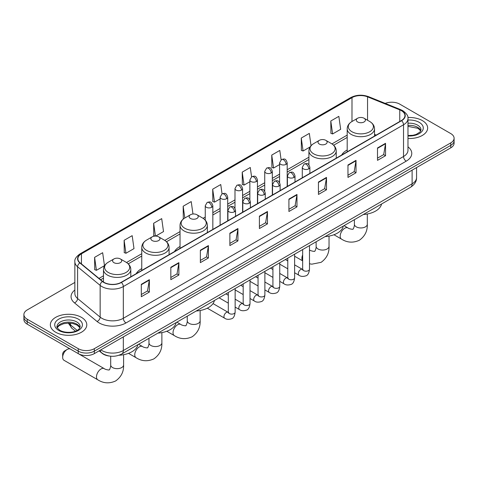 <?xml version="1.0" encoding="UTF-8"?>
<svg xmlns="http://www.w3.org/2000/svg" width="478" height="478" viewBox="0 0 478 478"><rect width="100%" height="100%" fill="white"/><g stroke="black" fill="none" stroke-linecap="round" stroke-linejoin="round"><path stroke-width="0.72" d="M141.757 268.612A20.118 11.615 0 0 0 136.23 273.649M180.033 246.511A20.118 11.615 0 0 0 174.506 251.548M347.189 150.008A20.118 11.615 0 0 0 341.662 155.039M109.39 356.05A11.388 6.573 180 0 1 102.19 353.361L99.137 350.846M74.855 282.432L27.234 309.923A11.388 6.573 0 0 0 23.9 314.572L23.9 319.531A11.388 6.573 0 0 0 27.234 324.18L78.231 353.618A11.388 6.573 0 0 0 94.333 353.618L450.766 147.839A11.388 6.573 0 0 0 454.1 143.191L454.1 140.711A11.388 6.573 0 0 1 450.766 145.36A11.388 6.573 0 0 0 454.1 140.711L454.1 138.232A11.388 6.573 0 0 0 450.766 133.583L399.769 104.138A11.388 6.573 0 0 0 385.208 103.397M23.9 314.572A11.388 6.573 0 0 0 27.234 319.22L78.231 348.665A11.388 6.573 0 0 0 94.333 348.665L94.333 351.145L450.766 145.36L94.333 351.145A11.388 6.573 0 0 1 78.231 351.145A11.388 6.573 0 0 0 94.333 351.145L94.333 353.618M27.234 319.22L27.234 321.7L78.231 351.145L27.234 321.7A11.388 6.573 0 0 1 23.9 317.051A11.388 6.573 0 0 0 27.234 321.7L27.234 324.18M422.313 120.564A18.218 10.516 0 0 0 407.901 117.522A18.218 10.516 0 0 1 422.313 120.564A18.218 10.516 0 0 1 427.649 128.002A18.218 10.516 0 0 0 422.313 120.564M81.451 317.362A18.218 10.516 0 0 0 61.596 315.08A18.218 10.516 0 0 0 50.351 324.801A18.218 10.516 0 0 0 55.687 332.24A18.218 10.516 0 0 0 75.542 334.516A18.218 10.516 0 0 0 86.787 324.801A18.218 10.516 0 0 0 81.451 317.362A18.218 10.516 0 0 0 61.596 315.08A18.218 10.516 0 0 0 50.351 324.801A18.218 10.516 0 0 0 55.687 332.24A18.218 10.516 0 0 0 75.542 334.516A18.218 10.516 0 0 0 86.787 324.801A18.218 10.516 0 0 0 81.451 317.362M401.383 110.645A12.147 7.015 180 0 1 404.938 115.604A12.147 7.015 180 0 1 401.383 120.564L121.173 282.343A12.147 7.015 180 0 1 102.639 281.405L80.089 262.81A12.147 7.015 180 0 1 77.89 258.789A12.147 7.015 180 0 1 81.445 253.83L351.999 97.632A12.147 7.015 180 0 1 367.552 96.843L399.757 109.862A12.147 7.015 180 0 1 401.383 110.645M401.592 110.526A12.452 7.188 0 0 0 399.931 109.719L367.731 96.699A12.452 7.188 0 0 0 351.784 97.506L81.23 253.704A12.452 7.188 0 0 0 79.838 262.912L102.388 281.506A12.452 7.188 0 0 0 121.388 282.462L401.592 120.689A12.452 7.188 0 0 0 401.592 110.526M141.303 284.326L141.303 296.719L149.357 292.07L149.357 279.678L141.303 284.326M141.303 294.52L147.505 290.941L149.321 280.09A3.035 1.751 -120 0 0 149.357 279.678M147.451 290.971L149.357 292.07M170.825 267.28L170.825 279.678L178.88 275.029L178.88 262.631L170.825 267.28M170.825 277.479L177.027 273.894L178.844 263.043A3.035 1.751 -120 0 0 178.88 262.631M176.974 273.93L178.88 275.029M200.354 250.233L200.354 262.631L208.402 257.983L208.402 245.584L200.354 250.233M200.354 260.432L206.55 256.853L208.372 245.997A3.035 1.751 -120 0 0 208.402 245.584M206.496 256.883L208.402 257.983M229.876 233.186L229.876 245.584L237.924 240.936L237.924 228.538L229.876 233.186M229.876 243.386L236.078 239.807L237.895 228.95A3.035 1.751 -120 0 0 237.924 228.538M236.024 239.837L237.924 240.936M377.495 147.965L377.495 160.357L385.543 155.709L385.543 143.31L377.495 147.965M377.495 158.158L383.697 154.579L385.513 143.723A3.035 1.751 -120 0 0 385.543 143.31M383.637 154.609L385.543 155.709M347.966 165.006L347.966 177.404L356.02 172.755L356.02 160.357L347.966 165.006M347.966 175.205L354.168 171.626L355.99 160.769A3.035 1.751 -120 0 0 356.02 160.357M354.114 171.656L356.02 172.755M318.444 182.052L318.444 194.45L326.498 189.802L326.498 177.404L318.444 182.052M318.444 192.252L324.646 188.667L326.462 177.816A3.035 1.751 -120 0 0 326.498 177.404M324.592 188.702L326.498 189.802M288.921 199.099L288.921 211.497L296.975 206.849L296.975 194.45L288.921 199.099M288.921 209.292L295.123 205.713L296.94 194.863A3.035 1.751 -120 0 0 296.975 194.45M295.069 205.743L296.975 206.849M259.399 216.146L259.399 228.538L267.453 223.889L267.453 211.497L259.399 216.146M259.399 226.339L265.601 222.76L267.417 211.903A3.035 1.751 -120 0 0 267.453 211.497M265.547 222.79L267.453 223.889M407.973 138.489A18.218 10.516 0 0 0 427.649 128.002A18.218 10.516 0 0 1 407.973 138.489M94.333 348.665L450.766 142.88A11.388 6.573 0 0 0 454.1 138.232M155.714 236.078L163.518 231.573L161.701 218.625L153.647 223.274L153.779 235.594M124.125 240.315L125.941 253.268L133.995 248.62L132.179 235.666L124.125 240.315L124.256 252.641M94.602 257.361L96.419 270.315L104.473 265.666L102.656 252.713L94.602 257.361L94.734 269.682M251.577 176.8L250.275 167.485L242.221 172.134L242.352 184.454M281.106 159.777L279.797 150.439L271.743 155.087L271.874 167.414M311.047 145.7L309.32 133.398L301.265 138.046L301.397 150.367M330.794 121L332.61 133.954L340.659 129.305L338.842 116.351L330.794 121L330.919 133.32M192.969 214.013L191.224 201.579L183.176 206.227L183.301 218.548M222.055 193.835L220.746 184.532L212.698 189.18L212.829 201.501M212.698 189.18L214.514 202.134L220.119 198.896M214.514 202.134L212.698 201.453M242.221 172.134L244.037 185.088L249.857 181.73M244.037 185.088L242.221 184.406M271.743 155.087L273.559 168.041L279.594 164.557M273.559 168.041L271.743 167.366M301.265 138.046L303.088 151L310.091 146.955M303.088 151L301.265 150.319M332.61 133.954L330.794 133.272M183.743 218.709L183.176 218.5M183.176 206.227L184.825 218.01M155.087 236.084L153.647 235.546M153.647 223.274L155.446 236.072M125.941 253.268L124.125 252.587M96.419 270.315L94.602 269.634M347.189 151.855L347.189 128.821A13.665 7.887 0 0 0 351.193 134.402A13.665 7.887 0 0 0 366.082 136.111A13.665 7.887 0 0 0 374.519 128.821C374.417 125.78 372.822 123.342 369.727 121.508L364.075 118.239A4.553 2.629 0 0 0 357.634 118.239A4.553 2.629 0 0 0 357.634 121.962A4.553 2.629 0 0 0 364.075 121.962A4.553 2.629 0 0 0 364.075 118.239L369.727 121.508A12.553 7.248 0 0 1 369.727 131.755A12.553 7.248 0 0 1 351.975 131.755A12.553 7.248 0 0 1 351.975 121.508L351.999 97.632M363.364 214.502A20.877 12.052 0 0 0 381.575 203.987M319.358 144.057A4.553 2.629 0 0 0 325.799 144.057A4.553 2.629 0 0 0 325.799 140.335L331.457 143.603A12.553 7.248 0 0 1 331.457 153.85A12.553 7.248 0 0 1 313.705 153.85A12.553 7.248 0 0 1 313.699 143.603C310.61 145.437 309.015 147.875 308.913 150.917A13.665 7.887 0 0 0 312.917 156.497A13.665 7.887 0 0 0 327.806 158.206A13.665 7.887 0 0 0 336.243 150.917C336.142 147.875 334.546 145.437 331.457 143.603L325.799 140.335A4.553 2.629 0 0 0 319.358 140.335A4.553 2.629 0 0 0 319.358 144.057M325.088 236.598A20.877 12.052 0 0 0 343.306 226.082M190.471 218.47A4.553 2.629 0 0 0 196.918 218.47A4.553 2.629 0 0 0 196.918 214.747L202.57 218.016A12.553 7.248 0 0 1 202.57 228.263A12.553 7.248 0 0 1 184.819 228.263A12.553 7.248 0 0 1 184.819 218.016C181.73 219.85 180.128 222.288 180.033 225.329A13.665 7.887 0 0 0 184.03 230.91A13.665 7.887 0 0 0 198.926 232.619A13.665 7.887 0 0 0 207.356 225.329C207.261 222.288 205.66 219.85 202.57 218.016L196.918 214.747A4.553 2.629 0 0 0 190.471 214.747A4.553 2.629 0 0 0 190.471 218.47M196.201 311.011A20.877 12.052 0 0 0 214.419 300.495M152.201 240.565A4.553 2.629 0 0 0 158.642 240.565A4.553 2.629 0 0 0 158.642 236.843L164.295 240.111A12.553 7.248 0 0 1 164.301 240.111A12.553 7.248 0 0 1 164.295 250.358A12.553 7.248 0 0 1 146.543 250.358A12.553 7.248 0 0 1 146.543 240.111C143.454 241.946 141.858 244.383 141.757 247.425A13.665 7.887 0 0 0 145.76 253.005A13.665 7.887 0 0 0 160.65 254.714A13.665 7.887 0 0 0 169.087 247.425C168.985 244.383 167.39 241.946 164.301 240.111L158.642 236.843A4.553 2.629 0 0 0 152.201 236.843A4.553 2.629 0 0 0 152.201 240.565M157.931 333.106A20.877 12.052 0 0 0 176.149 322.59M62.666 357.341L62.666 354.24A2.659 1.536 -60 0 1 64.542 350.989L67.225 349.436A6.453 3.728 120 0 0 62.666 357.341A6.453 3.728 120 0 0 63.998 360.293L97.817 379.819A6.453 3.728 -60 0 1 96.831 374.65A6.453 3.728 -60 0 1 101.043 368.962A6.453 3.728 -60 0 1 104.27 368.646C105.005 369.524 109.898 370.408 109.205 369.769C109.414 370.689 111.087 366.011 110.693 364.935A6.453 3.728 180 0 0 112.587 367.57A6.453 3.728 180 0 0 121.711 367.57A6.453 3.728 180 0 0 123.599 364.935C123.874 371.615 121.227 376.951 115.658 380.948C109.414 383.774 103.469 383.398 97.817 379.819M113.925 262.661A4.553 2.629 0 0 0 120.366 262.661A4.553 2.629 0 0 0 120.366 258.945L126.025 262.207A12.553 7.248 0 0 1 126.025 272.454A12.553 7.248 0 0 1 108.273 272.454A12.553 7.248 0 0 1 108.273 262.207C105.178 264.041 103.583 266.479 103.481 269.52A13.665 7.887 0 0 0 107.484 275.101A13.665 7.887 0 0 0 122.38 276.81A13.665 7.887 0 0 0 130.811 269.52C130.709 266.479 129.114 264.041 126.025 262.207L120.366 258.945A4.553 2.629 0 0 0 113.925 258.945A4.553 2.629 0 0 0 113.925 262.661M119.01 355.244A20.877 12.052 0 0 0 137.873 344.686M70.266 349.024A6.453 3.728 120 0 0 67.225 349.436L64.542 350.989M100.828 349.872A15.182 8.765 0 0 0 101.85 350.523A15.182 8.765 0 0 0 123.324 350.523L412.114 183.791A15.182 8.765 0 0 0 416.565 177.589C416.673 181.359 414.665 184.58 410.542 187.262L121.747 353.995A7.594 4.386 60 0 0 123.324 350.523L123.324 336.888M412.114 170.15L412.114 183.791A7.594 4.386 60 0 1 410.542 187.262M100.213 350.225A7.594 5.079 129.5 0 0 101.539 352.692L99.233 350.792M450.766 147.839L450.766 142.88M78.231 353.618L78.231 348.665M68.838 323.11A15.182 8.765 0 0 0 70.523 324.926L70.523 323.2M75.446 331.182L71.915 328.272A7.594 5.079 129.5 0 1 70.523 324.926L77.143 330.382M407.973 146.842A18.977 10.958 180 0 1 406.21 161.164L126.007 322.937A3.794 2.193 60 0 1 123.324 318.288L403.528 156.515A15.182 8.765 0 0 0 407.973 150.319L407.973 118.58A15.182 8.765 180 0 1 403.528 124.782A3.794 2.193 -120 0 0 401.592 120.689M126.007 322.937A18.977 10.958 180 0 1 99.167 322.937A18.977 10.958 180 0 1 97.04 321.479L74.49 302.885A18.977 10.958 180 0 1 74.855 290.026M101.85 318.288A15.182 8.765 0 0 0 123.324 318.288L123.324 286.555A15.182 8.765 180 0 1 100.147 285.384L77.597 266.79A15.182 8.765 180 0 1 74.855 261.765L74.855 293.498A15.182 8.765 0 0 0 77.597 298.529L100.147 317.123A15.182 8.765 0 0 0 101.85 318.288M407.973 118.58C408.481 116.208 406.736 113.567 402.739 110.645L400.743 109.677A3.794 1.781 112 0 0 399.931 109.719M400.743 109.677L368.544 96.658C362.252 94.435 356.283 94.758 350.637 97.626A3.794 2.193 60 0 1 351.784 97.506M81.23 253.704A3.794 2.193 -120 0 0 80.089 253.83C76.145 256.662 74.401 259.309 74.855 261.765M79.838 262.912A3.794 2.539 129.5 0 0 77.597 266.79L77.597 298.529A3.794 2.539 -50.5 0 1 74.49 302.885M368.544 96.658A3.794 1.781 112 0 0 367.731 96.699M102.388 281.506A3.794 2.539 129.5 0 0 100.147 285.384L100.147 317.123A3.794 2.539 -50.5 0 1 97.04 321.479M121.388 282.462A3.794 2.193 60 0 1 123.324 286.555L403.528 124.782L403.528 156.515A3.794 2.193 60 0 0 406.21 161.164M81.445 253.83L81.445 263.934M399.757 109.862L399.757 121.502M367.552 96.843L367.552 120.253M376.252 135.071L374.519 134.372M347.189 135.119L331.959 143.908M308.913 157.214L287.188 169.756M279.594 174.141L272.317 178.342M264.728 182.727L257.451 186.928M249.857 191.308L242.579 195.514M234.991 199.894L227.713 204.094M220.119 208.48L212.841 212.68M205.253 217.066L203.078 218.321M180.033 231.627L164.802 240.416M141.757 253.722L126.527 262.512M103.481 275.818L99 278.405M259.399 216.534L267.417 211.903M288.921 199.493L296.94 194.863M318.444 182.447L326.462 177.816M347.966 165.4L355.99 160.769M377.495 148.353L385.513 143.723M229.876 233.581L237.895 228.95M200.354 250.627L208.372 245.997M170.825 267.674L178.844 263.043M141.303 284.715L149.321 280.09M420.807 130.817A11.568 6.68 0 0 0 417.611 127.309A11.568 6.68 0 0 0 407.973 125.403M407.973 135.531L412.968 135.286L416.111 134.461L420.054 131.994L420.999 129.861A11.568 6.68 0 0 0 417.611 125.14A11.568 6.68 0 0 0 407.973 123.234M407.973 135.955A13.844 7.995 0 0 0 421.925 131.45A13.844 7.995 0 0 0 419.224 122.35A13.844 7.995 0 0 0 407.973 120.056M367.307 214.001L367.307 224.236A6.453 3.728 180 0 1 365.413 226.865A6.453 3.728 180 0 1 356.289 226.865A6.453 3.728 180 0 1 354.401 224.236C354.79 225.311 353.117 229.99 352.907 229.07C353.601 229.709 348.713 228.819 347.972 227.94L344.029 225.664M367.307 224.236C367.582 230.91 364.935 236.251 359.36 240.249C353.117 243.075 347.171 242.699 341.519 239.12A6.453 3.728 -60 0 1 340.533 233.951A6.453 3.728 -60 0 1 344.746 228.263A6.453 3.728 -60 0 1 347.972 227.94M329.031 236.096L329.031 246.331A6.453 3.728 180 0 1 327.143 248.966A6.453 3.728 180 0 1 318.013 248.966A6.453 3.728 180 0 1 316.125 246.331C316.52 247.407 314.841 252.085 314.638 251.165C315.325 251.804 310.437 250.92 309.702 250.042L309.487 249.916M302.658 260.713A6.453 3.728 -60 0 1 302.658 254.947M200.145 310.509L200.145 320.738A6.453 3.728 180 0 1 198.256 323.373A6.453 3.728 180 0 1 189.133 323.373A6.453 3.728 180 0 1 187.245 320.738C187.633 321.819 185.96 326.498 185.751 325.578C186.444 326.217 181.556 325.327 180.815 324.448L176.872 322.172M200.145 320.738C200.425 327.418 197.773 332.754 192.204 336.757C185.96 339.577 180.015 339.207 174.362 335.628A6.453 3.728 -60 0 1 173.377 330.453A6.453 3.728 -60 0 1 177.589 324.771A6.453 3.728 -60 0 1 180.815 324.448M161.875 332.604L161.875 342.84A6.453 3.728 180 0 1 159.987 345.475A6.453 3.728 180 0 1 150.857 345.475A6.453 3.728 180 0 1 148.969 342.84C149.363 343.915 147.684 348.593 147.481 347.673C148.168 348.313 143.281 347.428 142.546 346.544L138.602 344.268M161.875 342.84C162.15 349.514 159.503 354.855 153.928 358.853C147.684 361.679 141.739 361.302 136.093 357.723A6.453 3.728 -60 0 1 135.101 352.555A6.453 3.728 -60 0 1 139.319 346.867A6.453 3.728 -60 0 1 142.546 346.544M79.946 327.615A11.568 6.68 0 0 0 76.749 324.108A11.568 6.68 0 0 0 65.133 322.447A11.568 6.68 0 0 0 57.193 327.615M76.749 321.933A11.568 6.68 0 0 0 64.142 320.487A11.568 6.68 0 0 0 57.002 326.659C56.392 327.018 57.366 328.243 59.917 330.34C65.862 333.817 79.091 332.849 80.137 326.659A11.568 6.68 0 0 0 76.749 321.933M58.776 330.453A13.844 7.995 0 0 0 78.362 330.453A13.844 7.995 0 0 0 78.362 319.149A13.844 7.995 0 0 0 58.776 319.149A13.844 7.995 0 0 0 58.776 330.453M308.758 168.865A3.794 2.193 0 0 0 309.869 167.318C308.328 162.448 306.828 163.416 304.175 164.026A3.794 2.193 60 0 1 306.069 164.217A3.794 2.193 -120 0 1 308.758 168.865A3.794 2.193 0 0 1 303.387 168.865A3.794 2.193 0 0 1 302.275 167.318L304.175 164.026M294.621 272.747L298.995 275.274A3.418 1.972 -60 0 1 298.475 272.538A3.418 1.972 -60 0 1 300.704 269.526A3.418 1.972 -60 0 1 300.853 269.443A3.418 1.972 -60 0 1 302.413 269.359L294.621 264.86M302.855 269.7L302.544 269.956L302.658 269.216A3.418 1.972 -0 0 0 303.655 270.614A3.418 1.972 -0 0 0 308.334 270.697A3.418 1.972 -0 0 0 309.487 269.216C309.021 273.183 307.79 275.4 305.8 275.866C302.95 276.732 300.68 276.535 298.995 275.274M293.886 177.452A3.794 2.193 0 0 0 294.998 175.898C293.456 171.034 291.962 172.002 289.304 172.612A3.794 2.193 60 0 1 291.204 172.803A3.794 2.193 -120 0 1 293.886 177.452A3.794 2.193 0 0 1 288.521 177.452A3.794 2.193 0 0 1 287.409 175.898L289.304 172.612M279.75 281.333L284.129 283.86A3.418 1.972 -60 0 1 283.603 281.124A3.418 1.972 -60 0 1 285.838 278.112A3.418 1.972 -60 0 1 285.987 278.029A3.418 1.972 -60 0 1 287.541 277.945L279.75 273.446M287.983 278.286L287.678 278.537L287.786 277.802A3.418 1.972 -0 0 0 288.79 279.194A3.418 1.972 -0 0 0 293.462 279.283A3.418 1.972 -0 0 0 294.621 277.802C294.149 281.769 292.924 283.986 290.935 284.452C288.079 285.318 285.808 285.121 284.129 283.86M279.021 186.032A3.794 2.193 0 0 0 280.132 184.484C278.59 179.614 277.091 180.588 274.438 181.198A3.794 2.193 60 0 1 276.332 181.383A3.794 2.193 -120 0 1 279.021 186.032A3.794 2.193 0 0 1 273.649 186.032A3.794 2.193 0 0 1 272.538 184.484L274.438 181.198M264.884 289.919L269.257 292.446A3.418 1.972 -60 0 1 268.732 289.704A3.418 1.972 -60 0 1 270.966 286.698A3.418 1.972 -60 0 1 271.116 286.615A3.418 1.972 -60 0 1 272.675 286.525L264.884 282.026M273.111 286.872L272.807 287.123L272.92 286.388A3.418 1.972 -0 0 0 273.918 287.78A3.418 1.972 -0 0 0 278.59 287.864A3.418 1.972 -0 0 0 279.75 286.388C279.283 290.355 278.053 292.572 276.063 293.032C273.207 293.904 270.942 293.707 269.257 292.446M264.149 194.618A3.794 2.193 0 0 0 265.26 193.07C263.719 188.201 262.225 189.169 259.566 189.784A3.794 2.193 60 0 1 261.466 189.969A3.794 2.193 -120 0 1 264.149 194.618A3.794 2.193 0 0 1 258.783 194.618A3.794 2.193 0 0 1 257.672 193.07L259.566 189.784M250.012 298.499L254.392 301.026A3.418 1.972 -60 0 1 253.866 298.29A3.418 1.972 -60 0 1 256.094 295.279A3.418 1.972 -60 0 1 256.25 295.201A3.418 1.972 -60 0 1 257.803 295.111L250.012 290.612M258.245 295.458L257.941 295.709L258.048 294.974A3.418 1.972 -0 0 0 259.052 296.366A3.418 1.972 -0 0 0 263.725 296.45A3.418 1.972 -0 0 0 264.884 294.974C264.412 298.935 263.187 301.152 261.197 301.618C258.341 302.484 256.071 302.287 254.392 301.026M249.277 203.204A3.794 2.193 0 0 0 250.388 201.656C248.853 196.787 247.353 197.755 244.7 198.37A3.794 2.193 60 0 1 246.594 198.555A3.794 2.193 -120 0 1 249.277 203.204A3.794 2.193 0 0 1 243.911 203.204A3.794 2.193 0 0 1 242.8 201.656L244.7 198.37M235.14 307.085L239.52 309.613A3.418 1.972 -60 0 1 238.994 306.876A3.418 1.972 -60 0 1 241.229 303.865A3.418 1.972 -60 0 1 241.378 303.781A3.418 1.972 -60 0 1 242.938 303.697L235.14 299.198M243.374 304.038L243.069 304.295L243.177 303.554A3.418 1.972 -0 0 0 244.18 304.952A3.418 1.972 -0 0 0 248.853 305.036A3.418 1.972 -0 0 0 250.012 303.554C249.546 307.521 248.315 309.738 246.325 310.204C243.469 311.07 241.205 310.873 239.52 309.613M234.411 211.79A3.794 2.193 0 0 0 235.523 210.236C233.981 205.373 232.487 206.341 229.828 206.95A3.794 2.193 60 0 1 231.728 207.141A3.794 2.193 -120 0 1 234.411 211.79A3.794 2.193 0 0 1 229.04 211.79A3.794 2.193 0 0 1 227.928 210.236L229.828 206.95M207.309 308.185L224.648 318.199A3.418 1.972 -60 0 1 224.128 315.462A3.418 1.972 -60 0 1 226.357 312.451A3.418 1.972 -60 0 1 226.512 312.367A3.418 1.972 -60 0 1 228.066 312.283L213.027 303.596M228.508 312.624L228.203 312.881L228.311 312.14A3.418 1.972 -0 0 0 229.309 313.532A3.418 1.972 -0 0 0 233.987 313.622A3.418 1.972 -0 0 0 235.14 312.14C234.674 316.107 233.443 318.324 231.46 318.79C228.604 319.657 226.333 319.459 224.648 318.199M286.077 164.354A3.794 2.193 0 0 0 287.188 162.807C285.647 157.937 284.153 158.905 281.494 159.521A3.794 2.193 60 0 1 283.394 159.706A3.794 2.193 -120 0 1 286.077 164.354A3.794 2.193 0 0 1 280.711 164.354A3.794 2.193 0 0 1 279.594 162.807L281.494 159.521M271.205 172.94A3.794 2.193 0 0 0 272.317 171.393C270.781 166.523 269.281 167.491 266.628 168.107A3.794 2.193 60 0 1 268.522 168.292A3.794 2.193 -120 0 1 271.205 172.94A3.794 2.193 0 0 1 265.84 172.94A3.794 2.193 0 0 1 264.728 171.393L266.628 168.107M256.339 181.526A3.794 2.193 0 0 0 257.451 179.973C255.909 175.109 254.416 176.077 251.757 176.687A3.794 2.193 60 0 1 253.657 176.878A3.794 2.193 -120 0 1 256.339 181.526A3.794 2.193 0 0 1 250.968 181.526A3.794 2.193 0 0 1 249.857 179.973L251.757 176.687M241.468 190.113A3.794 2.193 0 0 0 242.579 188.559C241.043 183.689 239.544 184.663 236.885 185.273A3.794 2.193 60 0 1 238.785 185.464A3.794 2.193 -120 0 1 241.468 190.113A3.794 2.193 0 0 1 236.102 190.113A3.794 2.193 0 0 1 234.991 188.559L236.885 185.273M226.602 198.693A3.794 2.193 0 0 0 227.713 197.145C226.172 192.276 224.672 193.243 222.019 193.859A3.794 2.193 60 0 1 223.919 194.044A3.794 2.193 -120 0 1 226.602 198.693A3.794 2.193 0 0 1 221.23 198.693A3.794 2.193 0 0 1 220.119 197.145L222.019 193.859M211.73 207.279A3.794 2.193 0 0 0 212.841 205.731C211.3 200.862 209.806 201.83 207.147 202.445A3.794 2.193 60 0 1 209.047 202.63A3.794 2.193 -120 0 1 211.73 207.279A3.794 2.193 0 0 1 206.365 207.279A3.794 2.193 0 0 1 205.253 205.731L207.147 202.445M121.747 353.995C115.64 357.066 109.534 357.066 103.421 353.995L101.539 352.692M416.565 177.589L416.565 167.587M71.915 328.272L68.3 323.11M350.637 97.626L80.089 253.83M347.189 137.431L333.662 145.24M308.913 159.527L287.188 172.068M279.594 176.454L272.317 180.654M264.728 185.034L257.451 189.24M249.857 193.62L242.579 197.82M234.991 202.206L227.713 206.406M220.119 210.792L212.841 214.992M205.253 219.372L204.775 219.647M180.033 233.933L166.499 241.749M141.757 256.035L128.229 263.844M103.481 278.13L100.649 279.767M420.754 130.948L418.083 128.349L407.973 126.365M341.519 239.12L333.949 234.746M374.519 136.075L374.519 128.821M347.189 128.821C347.291 125.78 348.886 123.342 351.975 121.508L357.634 118.239M354.401 219.677L354.401 224.236M329.031 246.331C329.306 253.005 326.659 258.347 321.091 262.344L311.799 264.173L309.487 263.766M302.658 260.874L294.621 256.232M336.243 158.17L336.243 150.917M308.913 164.802L308.913 150.917M319.358 140.335L313.699 143.603M316.125 241.772L316.125 246.331M174.362 335.628L166.786 331.254M207.356 232.583L207.356 225.329M180.033 248.363L180.033 225.329M190.471 214.747L184.819 218.016M187.245 316.185L187.245 320.738M136.093 357.723L128.516 353.35M169.087 254.678L169.087 247.425M141.757 270.458L141.757 247.425M152.201 236.843L146.543 240.111M148.969 338.281L148.969 342.84M123.599 354.7L123.599 364.935M130.811 276.774L130.811 269.52M103.481 282.026L103.481 269.52M113.925 258.945L108.273 262.207M104.27 368.646L78.643 353.851M110.693 356.212L110.693 364.935M79.892 327.741L77.221 325.148L73.152 323.612L68.557 323.11L63.664 323.69L59.093 325.679L57.246 327.741M303.106 269.634L302.413 269.359M309.487 245.608L309.487 269.216M309.869 173.4L309.869 167.318M287.786 268.803L279.75 264.161M302.658 249.552L302.658 269.216M302.275 177.78L302.275 167.318M287.786 260.916L285.384 259.524M288.234 278.214L287.541 277.945M294.621 254.194L294.621 277.802M294.998 181.981L294.998 175.898M272.92 277.389L264.884 272.747M287.786 258.138L287.786 277.802M287.409 186.366L287.409 175.898M272.92 269.496L270.512 268.11M273.368 286.8L272.675 286.525M279.75 262.775L279.75 286.388M280.132 190.567L280.132 184.484M258.048 285.969L250.012 281.333M272.92 266.724L272.92 286.388M272.538 194.952L272.538 184.484M258.048 278.082L255.64 276.696M258.496 295.386L257.803 295.111M264.884 271.361L264.884 294.974M265.26 199.153L265.26 193.07M243.177 294.556L235.14 289.919M258.048 275.304L258.048 294.974M257.672 203.538L257.672 193.07M243.177 286.669L240.775 285.276M243.631 303.972L242.938 303.697M250.012 279.947L250.012 303.554M250.388 207.739L250.388 201.656M228.311 303.142L219.073 297.806M243.177 283.89L243.177 303.554M242.8 212.118L242.8 201.656M228.311 295.255L225.903 293.862M228.759 312.552L228.066 312.283M235.14 288.533L235.14 312.14M235.523 216.325L235.523 210.236M228.311 292.476L228.311 312.14M227.928 220.705L227.928 210.236M287.188 186.492L287.188 162.807M279.594 182.548L279.594 162.807M272.317 195.078L272.317 171.393M264.728 191.128L264.728 171.393M257.451 203.664L257.451 179.973M249.857 199.714L249.857 179.973M242.579 212.244L242.579 188.559M234.991 208.3L234.991 188.559M227.713 220.83L227.713 197.145M220.119 225.216L220.119 197.145M212.841 229.416L212.841 205.731M205.253 220.137L205.253 205.731"/></g></svg>
